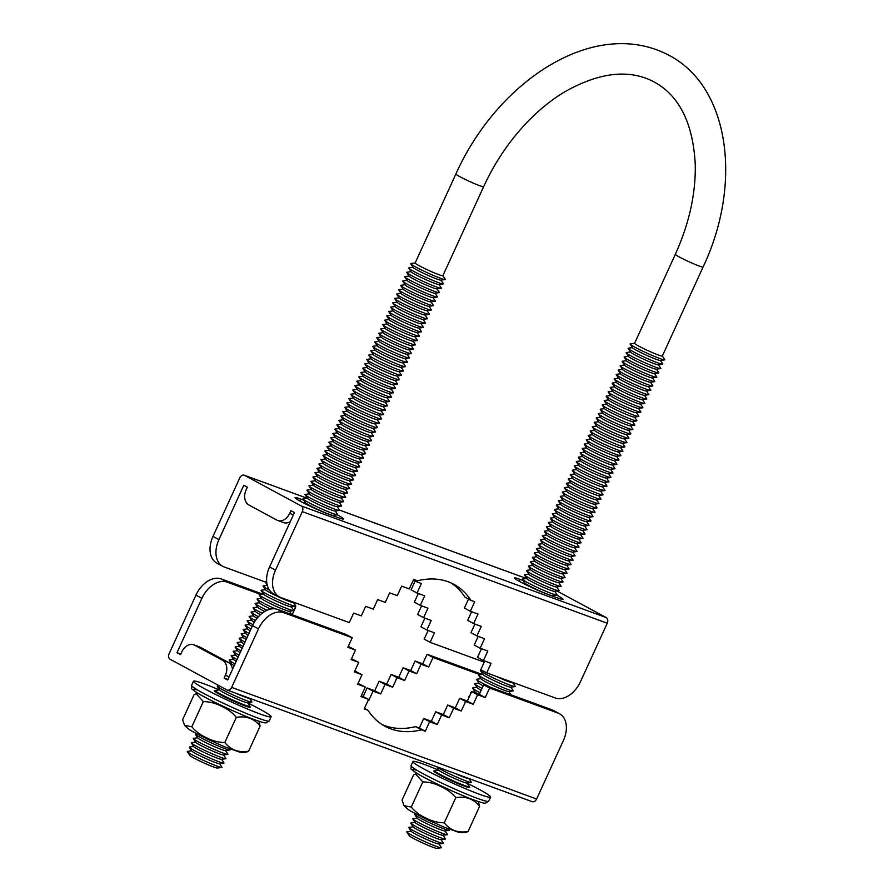 <?xml version="1.0" encoding="UTF-8"?>
<svg xmlns="http://www.w3.org/2000/svg" width="893" height="893" viewBox="0 0 893 893"><rect width="100%" height="100%" fill="white"/><g stroke="black" fill="none" stroke-linecap="round" stroke-linejoin="round"><path stroke-width="1.34" d="M523.276 580.539L520.027 579.356A21.432 1.54 24.6 0 0 514.491 577.961A21.432 1.54 24.6 0 0 520.362 581.901A21.432 1.54 24.6 0 0 547.934 594.414L557.478 597.908A21.432 1.54 24.6 0 0 563.014 599.303A21.432 1.54 24.6 0 0 556.73 595.14M303.821 500.225L300.584 499.042A21.432 1.54 24.6 0 0 295.036 497.647A21.432 1.54 24.6 0 0 300.908 501.587A21.432 1.54 24.6 0 0 328.479 514.1L338.023 517.594A21.432 1.54 24.6 0 0 343.559 518.978A21.432 1.54 24.6 0 0 337.275 514.826M269.563 566.943L275.502 570.158A24.022 16.163 118.4 0 0 279.364 596.87L273.425 593.666A24.022 16.163 -61.6 0 1 269.563 566.943L294.444 512.604L290.895 510.684L289.645 513.408L293.44 514.792M289.645 513.408A12.011 8.841 -69.9 0 1 277.701 520.463A12.011 8.841 -69.9 0 1 276.841 520.083L248.935 505.014A12.011 8.841 -69.9 0 1 246.111 489.911L247.361 487.187L243.8 485.267L218.919 539.606A24.022 16.163 118.4 0 0 222.781 566.329A24.022 16.163 118.4 0 0 224.221 566.977L265.277 582.002M279.364 596.87A24.022 16.163 118.4 0 0 280.804 597.517L349.308 622.6L353.673 613.067L361.308 615.857L365.661 606.336L373.296 609.126L377.661 599.594L385.296 602.384L389.661 592.863L397.296 595.653L401.649 586.121L409.284 588.922L413.649 579.39L417.466 580.785A96.064 64.653 -61.6 0 1 453.957 584.368A96.064 64.653 -61.6 0 1 470.901 600.342L474.719 601.737L470.354 611.27L477.989 614.06L473.625 623.593L481.26 626.384L476.895 635.916L484.531 638.707L480.166 648.24L487.801 651.03L483.437 660.552L491.061 663.354L486.707 672.875L555.212 697.958A24.022 16.163 118.4 0 0 580.45 681.761L607.251 623.225L302.303 511.622A4.498 3.315 -69.9 0 0 301.242 505.951L244.582 475.366A4.498 3.315 -69.9 0 0 244.258 475.221A4.498 3.315 -69.9 0 0 239.782 477.867L212.981 536.403L218.919 539.606M484.218 662.137L430.125 642.335L424.175 639.131L428.138 630.48M414.274 579.613L413.772 580.718L421.396 583.509L417.042 593.041L424.666 595.832L420.313 605.365L427.937 608.155L423.583 617.688L431.207 620.479L426.854 630.011L420.904 626.808L424.867 618.157M423.583 617.688L417.634 614.484L421.596 605.834M420.313 605.365L414.374 602.161L418.326 593.51M417.042 593.041L411.104 589.838L415.055 581.187M222.781 566.329L216.843 563.126A24.022 16.163 -61.6 0 1 212.981 536.403M484.72 661.032L480.769 669.672L486.707 672.875M275.502 570.158L302.303 511.622M301.242 505.951L606.191 617.554L557.009 591.01M606.191 617.554A4.498 3.315 110.1 0 1 607.251 623.225M426.854 630.011L434.478 632.802L430.125 642.335M483.437 660.552L477.498 657.348L481.45 648.709M480.166 648.24L474.228 645.025L478.179 636.385M476.895 635.916L470.957 632.702L474.909 624.062M473.625 623.593L467.686 620.378L471.638 611.738M470.354 611.27L464.416 608.055L468.535 599.058M470.901 600.342L464.963 597.138A96.064 64.653 118.4 0 0 450.92 582.883M413.18 580.405L413.772 580.718M290.325 521.59A12.011 8.841 110.1 0 1 283.505 522.584L277.701 520.463M634.633 343.258L630.313 343.827A19.066 1.373 24.6 0 0 630.179 344.118L632.624 347.835A15.27 1.094 24.6 0 0 636.765 350.48A15.27 1.094 24.6 0 0 650.908 357.2A15.27 1.094 24.6 0 0 660.206 360.459L664.626 359.879A19.066 1.373 24.6 0 0 664.749 359.6L662.36 355.961M632.501 347.634L628.315 348.181A19.066 1.373 24.6 0 0 628.192 348.471A19.066 1.373 24.6 0 0 633.36 351.775A19.066 1.373 24.6 0 0 651.008 360.158A19.066 1.373 24.6 0 0 662.628 364.232A19.066 1.373 24.6 0 0 662.762 363.953L660.44 360.426M628.192 348.471L630.637 352.188A15.27 1.094 24.6 0 0 634.778 354.834A15.27 1.094 24.6 0 0 648.91 361.553A15.27 1.094 24.6 0 0 658.219 364.813L662.628 364.232M630.503 351.987L626.328 352.545A19.066 1.373 24.6 0 0 626.194 352.824A19.066 1.373 24.6 0 0 631.362 356.128A19.066 1.373 24.6 0 0 649.021 364.511A19.066 1.373 24.6 0 0 660.63 368.597A19.066 1.373 24.6 0 0 660.764 368.307L658.454 364.791M626.194 352.824L628.639 356.541A15.27 1.094 24.6 0 0 632.78 359.198A15.27 1.094 24.6 0 0 646.912 365.907A15.27 1.094 24.6 0 0 656.221 369.177L660.63 368.597M628.516 356.352L624.33 356.899A19.066 1.373 24.6 0 0 624.196 357.178A19.066 1.373 24.6 0 0 629.364 360.493A19.066 1.373 24.6 0 0 647.023 368.876A19.066 1.373 24.6 0 0 658.643 372.95A19.066 1.373 24.6 0 0 658.766 372.66L656.455 369.144M624.196 357.178L626.64 360.906A15.27 1.094 24.6 0 0 630.782 363.551A15.27 1.094 24.6 0 0 644.925 370.26A15.27 1.094 24.6 0 0 654.223 373.531L658.643 372.95M626.518 360.705L622.332 361.252A19.066 1.373 24.6 0 0 622.209 361.542A19.066 1.373 24.6 0 0 627.377 364.846A19.066 1.373 24.6 0 0 645.025 373.229A19.066 1.373 24.6 0 0 656.645 377.304A19.066 1.373 24.6 0 0 656.779 377.025L654.457 373.497M622.209 361.542L624.654 365.259A15.27 1.094 24.6 0 0 628.795 367.905A15.27 1.094 24.6 0 0 642.927 374.625A15.27 1.094 24.6 0 0 652.236 377.884L656.645 377.304M624.52 365.058L620.345 365.605A19.066 1.373 24.6 0 0 620.211 365.896A19.066 1.373 24.6 0 0 625.379 369.2A19.066 1.373 24.6 0 0 643.038 377.583A19.066 1.373 24.6 0 0 654.647 381.657A19.066 1.373 24.6 0 0 654.781 381.378L652.47 377.851M620.211 365.896L622.655 369.613A15.27 1.094 24.6 0 0 626.797 372.258A15.27 1.094 24.6 0 0 640.928 378.978A15.27 1.094 24.6 0 0 650.238 382.237L654.647 381.657M622.533 369.412L618.347 369.97A19.066 1.373 24.6 0 0 618.213 370.249A19.066 1.373 24.6 0 0 623.381 373.553A19.066 1.373 24.6 0 0 641.04 381.936A19.066 1.373 24.6 0 0 652.66 386.022A19.066 1.373 24.6 0 0 652.783 385.731L650.472 382.215M618.213 370.249L620.657 373.966A15.27 1.094 24.6 0 0 624.799 376.623A15.27 1.094 24.6 0 0 638.941 383.331A15.27 1.094 24.6 0 0 648.24 386.602L652.66 386.022M620.535 373.776L616.349 374.323A19.066 1.373 24.6 0 0 616.226 374.602A19.066 1.373 24.6 0 0 621.394 377.918A19.066 1.373 24.6 0 0 639.042 386.301A19.066 1.373 24.6 0 0 650.662 390.375A19.066 1.373 24.6 0 0 650.796 390.085L648.474 386.569M616.226 374.602L618.67 378.331A15.27 1.094 24.6 0 0 622.812 380.976A15.27 1.094 24.6 0 0 636.943 387.685A15.27 1.094 24.6 0 0 646.253 390.955L650.662 390.375M618.536 378.13L614.362 378.677A19.066 1.373 24.6 0 0 614.228 378.967A19.066 1.373 24.6 0 0 619.396 382.271A19.066 1.373 24.6 0 0 637.055 390.654A19.066 1.373 24.6 0 0 648.664 394.728A19.066 1.373 24.6 0 0 648.798 394.449L646.487 390.922M614.228 378.967L616.672 382.684A15.27 1.094 24.6 0 0 620.814 385.329A15.27 1.094 24.6 0 0 634.945 392.038A15.27 1.094 24.6 0 0 644.255 395.309L648.664 394.728M616.538 382.483L612.364 383.03A19.066 1.373 24.6 0 0 612.23 383.32A19.066 1.373 24.6 0 0 617.398 386.624A19.066 1.373 24.6 0 0 635.057 395.007A19.066 1.373 24.6 0 0 646.677 399.082A19.066 1.373 24.6 0 0 646.8 398.803L644.489 395.275M612.23 383.32L614.674 387.037A15.27 1.094 24.6 0 0 618.816 389.683A15.27 1.094 24.6 0 0 632.958 396.403A15.27 1.094 24.6 0 0 642.257 399.662L646.677 399.082M614.551 386.836L610.365 387.395A19.066 1.373 24.6 0 0 610.243 387.674A19.066 1.373 24.6 0 0 615.411 390.978A19.066 1.373 24.6 0 0 633.059 399.361A19.066 1.373 24.6 0 0 644.679 403.446A19.066 1.373 24.6 0 0 644.813 403.156L642.491 399.64M610.243 387.674L612.687 391.391A15.27 1.094 24.6 0 0 616.829 394.047A15.27 1.094 24.6 0 0 630.96 400.756A15.27 1.094 24.6 0 0 640.27 404.027L644.679 403.446M612.553 391.201L608.379 391.748A19.066 1.373 24.6 0 0 608.245 392.027A19.066 1.373 24.6 0 0 613.413 395.342A19.066 1.373 24.6 0 0 631.072 403.725A19.066 1.373 24.6 0 0 642.681 407.8A19.066 1.373 24.6 0 0 642.815 407.509L640.504 403.993M608.245 392.027L610.689 395.755A15.27 1.094 24.6 0 0 614.83 398.401A15.27 1.094 24.6 0 0 628.962 405.109A15.27 1.094 24.6 0 0 638.272 408.38L642.681 407.8M610.555 395.554L606.38 396.101A19.066 1.373 24.6 0 0 606.247 396.392A19.066 1.373 24.6 0 0 611.415 399.696A19.066 1.373 24.6 0 0 629.074 408.079A19.066 1.373 24.6 0 0 640.694 412.153A19.066 1.373 24.6 0 0 640.817 411.874L638.506 408.347M606.247 396.392L608.691 400.109A15.27 1.094 24.6 0 0 612.832 402.754A15.27 1.094 24.6 0 0 626.975 409.463A15.27 1.094 24.6 0 0 636.274 412.733L640.694 412.153M608.568 399.908L604.382 400.455A19.066 1.373 24.6 0 0 604.26 400.745A19.066 1.373 24.6 0 0 609.428 404.049A19.066 1.373 24.6 0 0 627.076 412.432A19.066 1.373 24.6 0 0 638.696 416.506A19.066 1.373 24.6 0 0 638.83 416.227L636.508 412.7M604.26 400.745L606.704 404.462A15.27 1.094 24.6 0 0 610.834 407.108A15.27 1.094 24.6 0 0 624.977 413.827A15.27 1.094 24.6 0 0 634.287 417.087L638.696 416.506M606.57 404.261L602.395 404.819A19.066 1.373 24.6 0 0 602.262 405.098A19.066 1.373 24.6 0 0 607.43 408.402A19.066 1.373 24.6 0 0 625.089 416.785A19.066 1.373 24.6 0 0 636.698 420.871A19.066 1.373 24.6 0 0 636.832 420.581L634.521 417.064M602.262 405.098L604.706 408.815A15.27 1.094 24.6 0 0 608.847 411.472A15.27 1.094 24.6 0 0 622.979 418.181A15.27 1.094 24.6 0 0 632.289 421.451L636.698 420.871M604.572 408.626L600.397 409.173A19.066 1.373 24.6 0 0 600.263 409.452A19.066 1.373 24.6 0 0 605.432 412.767A19.066 1.373 24.6 0 0 623.091 421.15A19.066 1.373 24.6 0 0 634.711 425.224A19.066 1.373 24.6 0 0 634.834 424.934L632.523 421.418M600.263 409.452L602.708 413.18A15.27 1.094 24.6 0 0 606.849 415.825A15.27 1.094 24.6 0 0 620.992 422.534A15.27 1.094 24.6 0 0 630.291 425.805L634.711 425.224M602.585 412.979L598.399 413.526A19.066 1.373 24.6 0 0 598.277 413.816A19.066 1.373 24.6 0 0 603.445 417.12A19.066 1.373 24.6 0 0 621.093 425.503A19.066 1.373 24.6 0 0 632.713 429.578A19.066 1.373 24.6 0 0 632.847 429.299L630.525 425.771M598.277 413.816L600.721 417.533A15.27 1.094 24.6 0 0 604.851 420.179A15.27 1.094 24.6 0 0 618.994 426.887A15.27 1.094 24.6 0 0 628.304 430.158L632.713 429.578M600.587 417.332L596.412 417.879A19.066 1.373 24.6 0 0 596.278 418.17A19.066 1.373 24.6 0 0 601.447 421.474A19.066 1.373 24.6 0 0 619.106 429.857A19.066 1.373 24.6 0 0 630.715 433.931A19.066 1.373 24.6 0 0 630.849 433.652L628.538 430.125M596.278 418.17L598.723 421.887A15.27 1.094 24.6 0 0 602.864 424.532A15.27 1.094 24.6 0 0 616.996 431.252A15.27 1.094 24.6 0 0 626.306 434.511L630.715 433.931M598.589 421.686L594.414 422.244A19.066 1.373 24.6 0 0 594.28 422.523A19.066 1.373 24.6 0 0 599.449 425.827A19.066 1.373 24.6 0 0 617.108 434.21A19.066 1.373 24.6 0 0 628.728 438.296A19.066 1.373 24.6 0 0 628.851 438.005L626.54 434.489M594.28 422.523L596.725 426.24A15.27 1.094 24.6 0 0 600.866 428.897A15.27 1.094 24.6 0 0 615.009 435.605A15.27 1.094 24.6 0 0 624.307 438.876L628.728 438.296M596.602 426.05L592.416 426.597A19.066 1.373 24.6 0 0 592.293 426.876A19.066 1.373 24.6 0 0 597.462 430.192A19.066 1.373 24.6 0 0 615.11 438.575A19.066 1.373 24.6 0 0 626.73 442.649A19.066 1.373 24.6 0 0 626.864 442.359L624.542 438.843M592.293 426.876L594.738 430.605A15.27 1.094 24.6 0 0 598.868 433.25A15.27 1.094 24.6 0 0 613.011 439.959A15.27 1.094 24.6 0 0 622.321 443.229L626.73 442.649M594.604 430.404L590.429 430.951A19.066 1.373 24.6 0 0 590.295 431.241A19.066 1.373 24.6 0 0 595.464 434.545A19.066 1.373 24.6 0 0 613.123 442.928A19.066 1.373 24.6 0 0 624.732 447.002A19.066 1.373 24.6 0 0 624.866 446.723L622.555 443.196M590.295 431.241L592.74 434.958A15.27 1.094 24.6 0 0 596.881 437.603A15.27 1.094 24.6 0 0 611.013 444.312A15.27 1.094 24.6 0 0 620.322 447.583L624.732 447.002M592.606 434.757L588.431 435.304A19.066 1.373 24.6 0 0 588.297 435.594A19.066 1.373 24.6 0 0 593.465 438.898A19.066 1.373 24.6 0 0 611.125 447.281A19.066 1.373 24.6 0 0 622.745 451.356A19.066 1.373 24.6 0 0 622.867 451.077L620.557 447.549M588.297 435.594L590.742 439.311A15.27 1.094 24.6 0 0 594.883 441.957A15.27 1.094 24.6 0 0 609.026 448.677A15.27 1.094 24.6 0 0 618.324 451.936L622.745 451.356M590.619 439.11L586.433 439.669A19.066 1.373 24.6 0 0 586.31 439.948A19.066 1.373 24.6 0 0 591.479 443.252A19.066 1.373 24.6 0 0 609.126 451.635A19.066 1.373 24.6 0 0 620.747 455.72A19.066 1.373 24.6 0 0 620.881 455.43L618.559 451.914M586.31 439.948L588.755 443.665A15.27 1.094 24.6 0 0 592.885 446.321A15.27 1.094 24.6 0 0 607.028 453.03A15.27 1.094 24.6 0 0 616.337 456.301L620.747 455.72M588.621 443.475L584.446 444.022A19.066 1.373 24.6 0 0 584.312 444.301A19.066 1.373 24.6 0 0 589.48 447.616A19.066 1.373 24.6 0 0 607.14 455.999A19.066 1.373 24.6 0 0 618.749 460.074A19.066 1.373 24.6 0 0 618.882 459.783L616.572 456.267M584.312 444.301L586.757 448.029A15.27 1.094 24.6 0 0 590.898 450.675A15.27 1.094 24.6 0 0 605.03 457.383A15.27 1.094 24.6 0 0 614.339 460.654L618.749 460.074M586.623 447.828L582.448 448.375A19.066 1.373 24.6 0 0 582.314 448.666A19.066 1.373 24.6 0 0 587.482 451.97A19.066 1.373 24.6 0 0 605.141 460.353A19.066 1.373 24.6 0 0 616.762 464.427A19.066 1.373 24.6 0 0 616.884 464.148L614.574 460.621M582.314 448.666L584.759 452.383A15.27 1.094 24.6 0 0 588.9 455.028A15.27 1.094 24.6 0 0 603.043 461.737A15.27 1.094 24.6 0 0 612.341 465.007L616.762 464.427M584.636 452.182L580.45 452.729A19.066 1.373 24.6 0 0 580.327 453.019A19.066 1.373 24.6 0 0 585.495 456.323A19.066 1.373 24.6 0 0 603.143 464.706A19.066 1.373 24.6 0 0 614.764 468.78A19.066 1.373 24.6 0 0 614.897 468.501L612.576 464.974M580.327 453.019L582.772 456.736A15.27 1.094 24.6 0 0 586.902 459.382A15.27 1.094 24.6 0 0 601.045 466.101A15.27 1.094 24.6 0 0 610.354 469.361L614.764 468.78M582.638 456.535L578.463 457.093A19.066 1.373 24.6 0 0 578.329 457.372A19.066 1.373 24.6 0 0 583.497 460.676A19.066 1.373 24.6 0 0 601.156 469.059A19.066 1.373 24.6 0 0 612.765 473.145A19.066 1.373 24.6 0 0 612.899 472.855L610.589 469.338M578.329 457.372L580.774 461.089A15.27 1.094 24.6 0 0 584.915 463.746A15.27 1.094 24.6 0 0 599.047 470.455A15.27 1.094 24.6 0 0 608.356 473.725L612.765 473.145M580.64 460.9L576.465 461.447A19.066 1.373 24.6 0 0 576.331 461.726A19.066 1.373 24.6 0 0 581.499 465.041A19.066 1.373 24.6 0 0 599.158 473.424A19.066 1.373 24.6 0 0 610.779 477.498A19.066 1.373 24.6 0 0 610.901 477.208L608.591 473.692M576.331 461.726L578.776 465.454A15.27 1.094 24.6 0 0 582.917 468.099A15.27 1.094 24.6 0 0 597.06 474.808A15.27 1.094 24.6 0 0 606.358 478.079L610.779 477.498M578.653 465.253L574.467 465.8A19.066 1.373 24.6 0 0 574.344 466.09A19.066 1.373 24.6 0 0 579.512 469.394A19.066 1.373 24.6 0 0 597.16 477.777A19.066 1.373 24.6 0 0 608.78 481.852A19.066 1.373 24.6 0 0 608.914 481.573L606.593 478.045M574.344 466.09L576.789 469.807A15.27 1.094 24.6 0 0 580.919 472.453A15.27 1.094 24.6 0 0 595.062 479.161A15.27 1.094 24.6 0 0 604.371 482.432L608.78 481.852M576.655 469.606L572.48 470.153A19.066 1.373 24.6 0 0 572.346 470.444A19.066 1.373 24.6 0 0 577.514 473.748A19.066 1.373 24.6 0 0 595.173 482.131A19.066 1.373 24.6 0 0 606.782 486.205A19.066 1.373 24.6 0 0 606.916 485.926L604.594 482.399M572.346 470.444L574.791 474.161A15.27 1.094 24.6 0 0 578.932 476.806A15.27 1.094 24.6 0 0 593.064 483.526A15.27 1.094 24.6 0 0 602.373 486.785L606.782 486.205M574.657 473.96L570.482 474.518A19.066 1.373 24.6 0 0 570.348 474.797A19.066 1.373 24.6 0 0 575.516 478.101A19.066 1.373 24.6 0 0 593.175 486.484A19.066 1.373 24.6 0 0 604.795 490.57A19.066 1.373 24.6 0 0 604.918 490.279L602.608 486.763M570.348 474.797L572.793 478.514A15.27 1.094 24.6 0 0 576.934 481.171A15.27 1.094 24.6 0 0 591.077 487.879A15.27 1.094 24.6 0 0 600.375 491.15L604.795 490.57M572.67 478.324L568.484 478.871A19.066 1.373 24.6 0 0 568.361 479.15A19.066 1.373 24.6 0 0 573.529 482.466A19.066 1.373 24.6 0 0 591.177 490.849A19.066 1.373 24.6 0 0 602.797 494.923A19.066 1.373 24.6 0 0 602.931 494.633L600.609 491.117M568.361 479.15L570.806 482.879A15.27 1.094 24.6 0 0 574.936 485.524A15.27 1.094 24.6 0 0 589.079 492.233A15.27 1.094 24.6 0 0 598.388 495.503L602.797 494.923M570.672 482.678L566.497 483.225A19.066 1.373 24.6 0 0 566.363 483.515A19.066 1.373 24.6 0 0 571.531 486.819A19.066 1.373 24.6 0 0 589.19 495.202A19.066 1.373 24.6 0 0 600.799 499.276A19.066 1.373 24.6 0 0 600.933 498.997L598.611 495.47M566.363 483.515L568.808 487.232A15.27 1.094 24.6 0 0 572.949 489.877A15.27 1.094 24.6 0 0 587.081 496.586A15.27 1.094 24.6 0 0 596.39 499.857L600.799 499.276M568.674 487.031L564.499 487.578A19.066 1.373 24.6 0 0 564.365 487.868A19.066 1.373 24.6 0 0 569.533 491.172A19.066 1.373 24.6 0 0 587.192 499.555A19.066 1.373 24.6 0 0 598.812 503.63A19.066 1.373 24.6 0 0 598.935 503.351L596.624 499.823M564.365 487.868L566.809 491.585A15.27 1.094 24.6 0 0 570.951 494.231A15.27 1.094 24.6 0 0 585.094 500.951A15.27 1.094 24.6 0 0 594.392 504.21L598.812 503.63M566.687 491.384L562.501 491.943A19.066 1.373 24.6 0 0 562.378 492.222A19.066 1.373 24.6 0 0 567.546 495.526A19.066 1.373 24.6 0 0 585.194 503.909A19.066 1.373 24.6 0 0 596.814 507.994A19.066 1.373 24.6 0 0 596.948 507.704L594.626 504.188M562.378 492.222L564.822 495.939A15.27 1.094 24.6 0 0 568.953 498.595A15.27 1.094 24.6 0 0 583.096 505.304A15.27 1.094 24.6 0 0 592.405 508.575L596.814 507.994M564.689 495.749L560.514 496.296A19.066 1.373 24.6 0 0 560.38 496.575A19.066 1.373 24.6 0 0 565.548 499.89A19.066 1.373 24.6 0 0 583.207 508.262A19.066 1.373 24.6 0 0 594.816 512.348A19.066 1.373 24.6 0 0 594.95 512.057L592.628 508.541M560.38 496.575L562.824 500.303A15.27 1.094 24.6 0 0 566.966 502.949A15.27 1.094 24.6 0 0 581.097 509.657A15.27 1.094 24.6 0 0 590.407 512.928L594.816 512.348M562.69 500.102L558.516 500.649A19.066 1.373 24.6 0 0 558.382 500.928A19.066 1.373 24.6 0 0 563.55 504.244A19.066 1.373 24.6 0 0 581.209 512.627A19.066 1.373 24.6 0 0 592.829 516.701A19.066 1.373 24.6 0 0 592.952 516.422L590.641 512.895M558.382 500.928L560.826 504.657A15.27 1.094 24.6 0 0 564.968 507.302A15.27 1.094 24.6 0 0 579.11 514.011A15.27 1.094 24.6 0 0 588.409 517.281L592.829 516.701M560.704 504.456L556.518 505.003A19.066 1.373 24.6 0 0 556.395 505.293A19.066 1.373 24.6 0 0 561.563 508.597A19.066 1.373 24.6 0 0 579.211 516.98A19.066 1.373 24.6 0 0 590.831 521.054A19.066 1.373 24.6 0 0 590.965 520.775L588.643 517.248M556.395 505.293L558.839 509.01A15.27 1.094 24.6 0 0 562.97 511.656A15.27 1.094 24.6 0 0 577.112 518.375A15.27 1.094 24.6 0 0 586.422 521.635L590.831 521.054M558.705 508.809L554.531 509.367A19.066 1.373 24.6 0 0 554.397 509.646A19.066 1.373 24.6 0 0 559.565 512.95A19.066 1.373 24.6 0 0 577.224 521.333A19.066 1.373 24.6 0 0 588.833 525.419A19.066 1.373 24.6 0 0 588.967 525.129L586.645 521.612M554.397 509.646L556.841 513.363A15.27 1.094 24.6 0 0 560.983 516.02A15.27 1.094 24.6 0 0 575.114 522.729A15.27 1.094 24.6 0 0 584.424 525.988L588.833 525.419M556.707 513.174L552.533 513.721A19.066 1.373 24.6 0 0 552.399 514A19.066 1.373 24.6 0 0 557.567 517.304A19.066 1.373 24.6 0 0 575.226 525.687A19.066 1.373 24.6 0 0 586.846 529.772A19.066 1.373 24.6 0 0 586.969 529.482L584.658 525.966M552.399 514L554.843 517.728A15.27 1.094 24.6 0 0 558.985 520.373A15.27 1.094 24.6 0 0 573.127 527.082A15.27 1.094 24.6 0 0 582.426 530.353L586.846 529.772M554.72 517.527L550.534 518.074A19.066 1.373 24.6 0 0 550.412 518.353A19.066 1.373 24.6 0 0 555.58 521.668A19.066 1.373 24.6 0 0 573.228 530.051A19.066 1.373 24.6 0 0 584.848 534.126A19.066 1.373 24.6 0 0 584.982 533.847L582.66 530.319M550.412 518.353L552.856 522.081A15.27 1.094 24.6 0 0 556.986 524.727A15.27 1.094 24.6 0 0 571.129 531.435A15.27 1.094 24.6 0 0 580.439 534.706L584.848 534.126M552.722 521.88L548.548 522.427A19.066 1.373 24.6 0 0 548.414 522.718A19.066 1.373 24.6 0 0 553.582 526.022A19.066 1.373 24.6 0 0 571.241 534.405A19.066 1.373 24.6 0 0 582.85 538.479A19.066 1.373 24.6 0 0 582.984 538.2L580.662 534.673M548.414 522.718L550.858 526.435A15.27 1.094 24.6 0 0 555 529.08A15.27 1.094 24.6 0 0 569.131 535.8A15.27 1.094 24.6 0 0 578.441 539.059L582.85 538.479M550.724 526.234L546.549 526.792A19.066 1.373 24.6 0 0 546.416 527.071A19.066 1.373 24.6 0 0 551.584 530.375A19.066 1.373 24.6 0 0 569.243 538.758A19.066 1.373 24.6 0 0 580.863 542.844A19.066 1.373 24.6 0 0 580.986 542.553L578.675 539.026M546.416 527.071L548.86 530.788A15.27 1.094 24.6 0 0 553.001 533.434A15.27 1.094 24.6 0 0 567.144 540.153A15.27 1.094 24.6 0 0 576.443 543.413L580.863 542.844M548.737 530.598L544.551 531.145A19.066 1.373 24.6 0 0 544.429 531.424A19.066 1.373 24.6 0 0 549.597 534.728A19.066 1.373 24.6 0 0 567.245 543.111A19.066 1.373 24.6 0 0 578.865 547.197A19.066 1.373 24.6 0 0 578.999 546.907L576.677 543.39M544.429 531.424L546.873 535.141A15.27 1.094 24.6 0 0 551.003 537.798A15.27 1.094 24.6 0 0 565.146 544.507A15.27 1.094 24.6 0 0 574.456 547.777L578.865 547.197M546.739 534.952L542.564 535.499A19.066 1.373 24.6 0 0 542.431 535.778A19.066 1.373 24.6 0 0 547.599 539.093A19.066 1.373 24.6 0 0 565.258 547.476A19.066 1.373 24.6 0 0 576.867 551.55A19.066 1.373 24.6 0 0 577.001 551.271L574.679 547.744M542.431 535.778L544.875 539.506A15.27 1.094 24.6 0 0 549.016 542.151A15.27 1.094 24.6 0 0 563.148 548.86A15.27 1.094 24.6 0 0 572.458 552.131L576.867 551.55M544.741 539.305L540.566 539.852A19.066 1.373 24.6 0 0 540.432 540.142A19.066 1.373 24.6 0 0 545.601 543.446A19.066 1.373 24.6 0 0 563.26 551.829A19.066 1.373 24.6 0 0 574.88 555.904A19.066 1.373 24.6 0 0 575.003 555.625L572.692 552.097M540.432 540.142L542.877 543.859A15.27 1.094 24.6 0 0 547.018 546.505A15.27 1.094 24.6 0 0 561.161 553.225A15.27 1.094 24.6 0 0 570.46 556.484L574.88 555.904M542.754 543.658L538.568 544.217A19.066 1.373 24.6 0 0 538.446 544.496A19.066 1.373 24.6 0 0 543.614 547.8A19.066 1.373 24.6 0 0 561.262 556.183A19.066 1.373 24.6 0 0 572.882 560.268A19.066 1.373 24.6 0 0 573.016 559.978L570.694 556.451M538.446 544.496L540.89 548.213A15.27 1.094 24.6 0 0 545.02 550.858A15.27 1.094 24.6 0 0 559.163 557.578A15.27 1.094 24.6 0 0 568.473 560.837L572.882 560.268M540.756 548.023L536.581 548.57A19.066 1.373 24.6 0 0 536.447 548.849A19.066 1.373 24.6 0 0 541.616 552.153A19.066 1.373 24.6 0 0 559.275 560.536A19.066 1.373 24.6 0 0 570.884 564.622A19.066 1.373 24.6 0 0 571.018 564.331L568.696 560.815M536.447 548.849L538.892 552.566A15.27 1.094 24.6 0 0 543.033 555.223A15.27 1.094 24.6 0 0 557.165 561.931A15.27 1.094 24.6 0 0 566.475 565.202L570.884 564.622M538.758 552.376L534.583 552.923A19.066 1.373 24.6 0 0 534.449 553.202A19.066 1.373 24.6 0 0 539.618 556.518A19.066 1.373 24.6 0 0 557.277 564.901A19.066 1.373 24.6 0 0 568.897 568.975A19.066 1.373 24.6 0 0 569.02 568.696L566.709 565.169M534.449 553.202L536.894 556.931A15.27 1.094 24.6 0 0 541.035 559.576A15.27 1.094 24.6 0 0 555.178 566.285A15.27 1.094 24.6 0 0 564.476 569.555L568.897 568.975M536.771 556.73L532.585 557.277A19.066 1.373 24.6 0 0 532.462 557.567A19.066 1.373 24.6 0 0 537.631 560.871A19.066 1.373 24.6 0 0 555.279 569.254A19.066 1.373 24.6 0 0 566.899 573.328A19.066 1.373 24.6 0 0 567.033 573.049L564.711 569.522M532.462 557.567L534.907 561.284A15.27 1.094 24.6 0 0 539.037 563.929A15.27 1.094 24.6 0 0 553.18 570.649A15.27 1.094 24.6 0 0 562.49 573.909L566.899 573.328M534.773 561.083L530.598 561.63A19.066 1.373 24.6 0 0 530.464 561.92A19.066 1.373 24.6 0 0 535.633 565.224A19.066 1.373 24.6 0 0 553.292 573.607A19.066 1.373 24.6 0 0 564.901 577.693A19.066 1.373 24.6 0 0 565.035 577.403L562.713 573.875M530.464 561.92L532.909 565.637A15.27 1.094 24.6 0 0 537.05 568.283A15.27 1.094 24.6 0 0 551.182 575.003A15.27 1.094 24.6 0 0 560.491 578.262L564.901 577.693M532.775 565.448L528.6 565.995A19.066 1.373 24.6 0 0 528.466 566.274A19.066 1.373 24.6 0 0 533.634 569.578A19.066 1.373 24.6 0 0 551.294 577.961A19.066 1.373 24.6 0 0 562.914 582.046A19.066 1.373 24.6 0 0 563.036 581.756L560.726 578.24M528.466 566.274L530.911 569.991A15.27 1.094 24.6 0 0 535.052 572.647A15.27 1.094 24.6 0 0 549.195 579.356A15.27 1.094 24.6 0 0 558.493 582.627L562.914 582.046M530.788 569.801L526.602 570.348A19.066 1.373 24.6 0 0 526.479 570.627A19.066 1.373 24.6 0 0 531.648 573.942A19.066 1.373 24.6 0 0 549.295 582.325A19.066 1.373 24.6 0 0 560.916 586.4A19.066 1.373 24.6 0 0 561.05 586.121L558.728 582.593M526.479 570.627L528.924 574.355A15.27 1.094 24.6 0 0 533.054 577.001A15.27 1.094 24.6 0 0 547.197 583.709A15.27 1.094 24.6 0 0 556.506 586.98L560.916 586.4M528.79 574.154L524.615 574.701A19.066 1.373 24.6 0 0 524.481 574.992A19.066 1.373 24.6 0 0 529.649 578.296A19.066 1.373 24.6 0 0 547.309 586.679A19.066 1.373 24.6 0 0 558.918 590.753A19.066 1.373 24.6 0 0 559.051 590.474L556.73 586.947M524.481 574.992L526.926 578.709A15.27 1.094 24.6 0 0 531.067 581.354A15.27 1.094 24.6 0 0 545.199 588.074A15.27 1.094 24.6 0 0 554.508 591.333L558.918 590.753M526.792 578.508L522.617 579.055A19.066 1.373 24.6 0 0 522.483 579.345A19.066 1.373 24.6 0 0 527.651 582.649A19.066 1.373 24.6 0 0 545.31 591.032A19.066 1.373 24.6 0 0 556.931 595.118A19.066 1.373 24.6 0 0 557.053 594.827L554.743 591.3M522.483 579.345L524.928 583.062A15.27 1.094 24.6 0 0 529.069 585.708A15.27 1.094 24.6 0 0 543.212 592.427A15.27 1.094 24.6 0 0 552.51 595.687L556.931 595.118M496.262 676.381A15.27 1.094 24.6 0 0 512.627 682.81L513.52 682.698M482.041 670.364L480.735 670.543A19.066 1.373 24.6 0 0 480.601 670.822A19.066 1.373 24.6 0 0 485.77 674.126A19.066 1.373 24.6 0 0 503.429 682.509A19.066 1.373 24.6 0 0 515.049 686.594A19.066 1.373 24.6 0 0 515.172 686.304L512.861 682.788M480.601 670.822L483.046 674.539A15.27 1.094 24.6 0 0 487.187 677.195A15.27 1.094 24.6 0 0 501.33 683.904A15.27 1.094 24.6 0 0 510.629 687.175L515.049 686.594M482.923 674.349L478.737 674.896A19.066 1.373 24.6 0 0 478.615 675.175A19.066 1.373 24.6 0 0 483.772 678.49A19.066 1.373 24.6 0 0 501.431 686.873A19.066 1.373 24.6 0 0 513.051 690.948A19.066 1.373 24.6 0 0 513.185 690.669L510.863 687.141M478.615 675.175L481.059 678.903A15.27 1.094 24.6 0 0 485.189 681.549A15.27 1.094 24.6 0 0 499.332 688.257A15.27 1.094 24.6 0 0 508.63 691.528L513.051 690.948M480.925 678.702L476.739 679.249A19.066 1.373 24.6 0 0 476.616 679.54A19.066 1.373 24.6 0 0 481.785 682.844A19.066 1.373 24.6 0 0 491.619 687.733M478.927 683.056L474.752 683.603A19.066 1.373 24.6 0 0 474.618 683.893A19.066 1.373 24.6 0 0 479.787 687.197A19.066 1.373 24.6 0 0 482.041 688.38M476.94 687.409L472.754 687.967A19.066 1.373 24.6 0 0 472.62 688.246A19.066 1.373 24.6 0 0 477.788 691.55A19.066 1.373 24.6 0 0 480.043 692.745M454.995 773.427A15.27 1.094 24.6 0 0 468.747 778.651L469.138 778.596M471.169 782.424L466.749 783.005A15.27 1.094 24.6 0 1 457.45 779.734A15.27 1.094 24.6 0 1 443.308 773.025A15.27 1.094 24.6 0 1 439.177 770.38L436.8 766.763A19.066 1.373 24.6 0 0 441.89 769.967A19.066 1.373 24.6 0 0 459.549 778.35A19.066 1.373 24.6 0 0 471.169 782.424A19.066 1.373 24.6 0 0 471.292 782.145L468.981 778.618M439.043 770.179L434.858 770.726A19.066 1.373 24.6 0 0 434.735 771.016A19.066 1.373 24.6 0 0 439.903 774.32A19.066 1.373 24.6 0 0 457.551 782.703A19.066 1.373 24.6 0 0 469.171 786.778A19.066 1.373 24.6 0 0 469.305 786.499L466.983 782.971M416.238 814.115L414.921 814.293A19.066 1.373 24.6 0 0 414.787 814.572A19.066 1.373 24.6 0 0 419.956 817.888A19.066 1.373 24.6 0 0 437.615 826.271A19.066 1.373 24.6 0 0 449.224 830.345A19.066 1.373 24.6 0 0 449.358 830.055L448.632 828.95M414.787 814.572L417.232 818.301A15.27 1.094 24.6 0 0 421.373 820.946A15.27 1.094 24.6 0 0 435.516 827.655A15.27 1.094 24.6 0 0 444.814 830.925L449.224 830.345M417.109 818.1L412.923 818.647A19.066 1.373 24.6 0 0 412.789 818.937A19.066 1.373 24.6 0 0 417.957 822.241A19.066 1.373 24.6 0 0 435.617 830.624A19.066 1.373 24.6 0 0 447.237 834.698A19.066 1.373 24.6 0 0 447.36 834.419L445.049 830.892M412.789 818.937L415.245 822.654A15.27 1.094 24.6 0 0 419.375 825.299A15.27 1.094 24.6 0 0 433.518 832.008A15.27 1.094 24.6 0 0 442.816 835.279L447.237 834.698M415.111 822.453L410.925 823A19.066 1.373 24.6 0 0 410.802 823.29A19.066 1.373 24.6 0 0 415.971 826.594A19.066 1.373 24.6 0 0 433.618 834.977A19.066 1.373 24.6 0 0 445.239 839.052A19.066 1.373 24.6 0 0 445.373 838.773L443.051 835.245M410.802 823.29L413.247 827.007A15.27 1.094 24.6 0 0 417.388 829.653A15.27 1.094 24.6 0 0 431.52 836.373A15.27 1.094 24.6 0 0 440.829 839.632L445.239 839.052M413.113 826.806L408.938 827.365A19.066 1.373 24.6 0 0 408.804 827.644A19.066 1.373 24.6 0 0 413.972 830.948A19.066 1.373 24.6 0 0 431.632 839.331A19.066 1.373 24.6 0 0 443.241 843.416A19.066 1.373 24.6 0 0 443.374 843.126L441.064 839.61M408.804 827.644L411.249 831.361A15.27 1.094 24.6 0 0 415.39 834.017A15.27 1.094 24.6 0 0 429.533 840.726A15.27 1.094 24.6 0 0 438.831 843.997L443.241 843.416M411.126 831.171L406.94 831.718A19.066 1.373 24.6 0 0 406.806 831.997A19.066 1.373 24.6 0 0 411.974 835.312A19.066 1.373 24.6 0 0 429.633 843.695A19.066 1.373 24.6 0 0 441.254 847.77A19.066 1.373 24.6 0 0 441.376 847.479L439.066 843.963M406.806 831.997L409.262 835.736A15.248 1.094 24.6 0 0 413.403 838.382A15.248 1.094 24.6 0 0 427.524 845.091A15.248 1.094 24.6 0 0 436.822 848.35L441.254 847.77M675.354 254.304L634.599 343.314A15.248 1.094 24.6 0 0 638.774 346.116A15.248 1.094 24.6 0 0 653.643 353.137A15.248 1.094 24.6 0 0 662.338 356.017L703.092 267.007A15.248 1.094 -155.4 0 1 694.397 264.127A15.248 1.094 -155.4 0 1 679.528 257.106A15.248 1.094 -155.4 0 1 675.354 254.304C689.307 223.328 695.937 193.189 695.234 163.877C692.912 123.011 679.249 95.73 654.256 82.022C629.442 68.817 599.538 72.11 564.555 91.923C552.12 99.424 540.209 108.946 528.846 120.477C510.338 139.408 495.269 161.488 483.638 186.693A15.248 1.094 24.6 0 1 474.942 183.813A15.248 1.094 24.6 0 1 460.074 176.792A15.248 1.094 24.6 0 1 455.899 173.99C497.457 81.096 594.582 16.186 668.745 55.176C729.905 86.766 742.529 184.036 703.092 267.007M630.179 344.118A19.066 1.373 24.6 0 0 635.347 347.422A19.066 1.373 24.6 0 0 653.006 355.805A19.066 1.373 24.6 0 0 664.626 359.879M483.638 186.693L442.883 275.703A15.248 1.094 -155.4 0 1 434.188 272.823A15.248 1.094 -155.4 0 1 419.319 265.801A15.248 1.094 -155.4 0 1 415.145 263L455.899 173.99M442.906 275.647L445.306 279.275A19.066 1.373 -155.4 0 1 445.172 279.565A19.066 1.373 -155.4 0 1 433.551 275.49A19.066 1.373 -155.4 0 1 415.892 267.107A19.066 1.373 -155.4 0 1 410.735 263.792A19.066 1.373 -155.4 0 1 410.858 263.513L415.178 262.944M410.735 263.792L413.18 267.52A15.27 1.094 24.6 0 0 417.31 270.166A15.27 1.094 24.6 0 0 431.453 276.875A15.27 1.094 24.6 0 0 440.751 280.145L445.172 279.565M408.737 268.157L411.182 271.874A15.27 1.094 24.6 0 0 415.323 274.519A15.27 1.094 24.6 0 0 429.455 281.228A15.27 1.094 24.6 0 0 438.764 284.499L443.174 283.918A19.066 1.373 -155.4 0 1 431.553 279.844A19.066 1.373 -155.4 0 1 413.906 271.461A19.066 1.373 -155.4 0 1 408.737 268.157A19.066 1.373 -155.4 0 1 408.871 267.867L413.046 267.32M406.739 272.51L409.184 276.227A15.27 1.094 24.6 0 0 413.325 278.873A15.27 1.094 24.6 0 0 427.468 285.593A15.27 1.094 24.6 0 0 436.766 288.852L441.187 288.272A19.066 1.373 -155.4 0 1 429.566 284.197A19.066 1.373 -155.4 0 1 411.907 275.814A19.066 1.373 -155.4 0 1 406.739 272.51A19.066 1.373 -155.4 0 1 406.873 272.22L411.048 271.673M404.752 276.863L407.197 280.581A15.27 1.094 24.6 0 0 411.327 283.237A15.27 1.094 24.6 0 0 425.47 289.946A15.27 1.094 24.6 0 0 434.768 293.217L439.189 292.636A19.066 1.373 -155.4 0 1 427.568 288.551A19.066 1.373 -155.4 0 1 409.909 280.168A19.066 1.373 -155.4 0 1 404.752 276.863A19.066 1.373 -155.4 0 1 404.875 276.584L409.061 276.026M402.754 281.217L405.199 284.945A15.27 1.094 24.6 0 0 409.34 287.591A15.27 1.094 24.6 0 0 423.472 294.299A15.27 1.094 24.6 0 0 432.781 297.57L437.19 296.989A19.066 1.373 -155.4 0 1 425.57 292.915A19.066 1.373 -155.4 0 1 407.922 284.532A19.066 1.373 -155.4 0 1 402.754 281.217A19.066 1.373 -155.4 0 1 402.888 280.938L407.063 280.391M400.756 285.581L403.201 289.299A15.27 1.094 24.6 0 0 407.342 291.944A15.27 1.094 24.6 0 0 421.485 298.653A15.27 1.094 24.6 0 0 430.783 301.923L435.204 301.343A19.066 1.373 -155.4 0 1 423.583 297.269A19.066 1.373 -155.4 0 1 405.924 288.885A19.066 1.373 -155.4 0 1 400.756 285.581A19.066 1.373 -155.4 0 1 400.89 285.291L405.065 284.744M398.769 289.935L401.214 293.652A15.27 1.094 24.6 0 0 405.344 296.297A15.27 1.094 24.6 0 0 419.487 303.017A15.27 1.094 24.6 0 0 428.785 306.277L433.205 305.696A19.066 1.373 -155.4 0 1 421.585 301.622A19.066 1.373 -155.4 0 1 403.926 293.239A19.066 1.373 -155.4 0 1 398.769 289.935A19.066 1.373 -155.4 0 1 398.892 289.645L403.078 289.098M396.771 294.288L399.216 298.005A15.27 1.094 24.6 0 0 403.357 300.662A15.27 1.094 24.6 0 0 417.489 307.371A15.27 1.094 24.6 0 0 426.798 310.641L431.207 310.061A19.066 1.373 -155.4 0 1 419.587 305.975A19.066 1.373 -155.4 0 1 401.939 297.592A19.066 1.373 -155.4 0 1 396.771 294.288A19.066 1.373 -155.4 0 1 396.894 294.009L401.08 293.451M394.773 298.642L397.218 302.37A15.27 1.094 24.6 0 0 401.359 305.015A15.27 1.094 24.6 0 0 415.502 311.724A15.27 1.094 24.6 0 0 424.8 314.995L429.22 314.414A19.066 1.373 -155.4 0 1 417.6 310.34A19.066 1.373 -155.4 0 1 399.941 301.957A19.066 1.373 -155.4 0 1 394.773 298.642A19.066 1.373 -155.4 0 1 394.907 298.362L399.082 297.815M392.775 303.006L395.231 306.723A15.27 1.094 24.6 0 0 399.361 309.369A15.27 1.094 24.6 0 0 413.504 316.077A15.27 1.094 24.6 0 0 422.802 319.348L427.222 318.768A19.066 1.373 -155.4 0 1 415.602 314.693A19.066 1.373 -155.4 0 1 397.943 306.31A19.066 1.373 -155.4 0 1 392.775 303.006A19.066 1.373 -155.4 0 1 392.909 302.716L397.095 302.169M390.788 307.359L393.233 311.077A15.27 1.094 24.6 0 0 397.374 313.722A15.27 1.094 24.6 0 0 411.506 320.442A15.27 1.094 24.6 0 0 420.815 323.701L425.224 323.121A19.066 1.373 -155.4 0 1 413.604 319.047A19.066 1.373 -155.4 0 1 395.956 310.664A19.066 1.373 -155.4 0 1 390.788 307.359A19.066 1.373 -155.4 0 1 390.911 307.069L395.097 306.522M388.79 311.713L391.234 315.43A15.27 1.094 24.6 0 0 395.376 318.087A15.27 1.094 24.6 0 0 409.519 324.795A15.27 1.094 24.6 0 0 418.817 328.066L423.237 327.485A19.066 1.373 -155.4 0 1 411.617 323.4A19.066 1.373 -155.4 0 1 393.958 315.017A19.066 1.373 -155.4 0 1 388.79 311.713A19.066 1.373 -155.4 0 1 388.924 311.434L393.099 310.876M386.792 316.066L389.248 319.794A15.27 1.094 24.6 0 0 393.378 322.44A15.27 1.094 24.6 0 0 407.521 329.149A15.27 1.094 24.6 0 0 416.819 332.419L421.239 331.839A19.066 1.373 -155.4 0 1 409.619 327.764A19.066 1.373 -155.4 0 1 391.96 319.381A19.066 1.373 -155.4 0 1 386.792 316.066A19.066 1.373 -155.4 0 1 386.926 315.787L391.112 315.24M384.805 320.431L387.249 324.148A15.27 1.094 24.6 0 0 391.391 326.793A15.27 1.094 24.6 0 0 405.522 333.502A15.27 1.094 24.6 0 0 414.832 336.773L419.241 336.192A19.066 1.373 -155.4 0 1 407.621 332.118A19.066 1.373 -155.4 0 1 389.973 323.735A19.066 1.373 -155.4 0 1 384.805 320.431A19.066 1.373 -155.4 0 1 384.928 320.14L389.114 319.594M382.807 324.784L385.251 328.501A15.27 1.094 24.6 0 0 389.393 331.147A15.27 1.094 24.6 0 0 403.536 337.867A15.27 1.094 24.6 0 0 412.834 341.126L417.254 340.546A19.066 1.373 -155.4 0 1 405.634 336.471A19.066 1.373 -155.4 0 1 387.975 328.088A19.066 1.373 -155.4 0 1 382.807 324.784A19.066 1.373 -155.4 0 1 382.941 324.494L387.115 323.947M380.809 329.137L383.264 332.855A15.27 1.094 24.6 0 0 387.395 335.511A15.27 1.094 24.6 0 0 401.537 342.22A15.27 1.094 24.6 0 0 410.836 345.491L415.256 344.91A19.066 1.373 -155.4 0 1 403.636 340.825A19.066 1.373 -155.4 0 1 385.977 332.442A19.066 1.373 -155.4 0 1 380.809 329.137A19.066 1.373 -155.4 0 1 380.943 328.858L385.129 328.3M378.822 333.491L381.266 337.219A15.27 1.094 24.6 0 0 385.408 339.865A15.27 1.094 24.6 0 0 399.539 346.573A15.27 1.094 24.6 0 0 408.849 349.844L413.258 349.263A19.066 1.373 -155.4 0 1 401.638 345.189A19.066 1.373 -155.4 0 1 383.99 336.806A19.066 1.373 -155.4 0 1 378.822 333.491A19.066 1.373 -155.4 0 1 378.945 333.212L383.13 332.665M376.824 337.855L379.268 341.572A15.27 1.094 24.6 0 0 383.41 344.218A15.27 1.094 24.6 0 0 397.552 350.927A15.27 1.094 24.6 0 0 406.851 354.197L411.271 353.617A19.066 1.373 -155.4 0 1 399.651 349.543A19.066 1.373 -155.4 0 1 381.992 341.159A19.066 1.373 -155.4 0 1 376.824 337.855A19.066 1.373 -155.4 0 1 376.958 337.565L381.132 337.018M374.826 342.209L377.281 345.926A15.27 1.094 24.6 0 0 381.411 348.571A15.27 1.094 24.6 0 0 395.554 355.291A15.27 1.094 24.6 0 0 404.853 358.551L409.273 357.97A19.066 1.373 -155.4 0 1 397.653 353.896A19.066 1.373 -155.4 0 1 379.994 345.513A19.066 1.373 -155.4 0 1 374.826 342.209A19.066 1.373 -155.4 0 1 374.96 341.919L379.145 341.372M372.839 346.562L375.283 350.279A15.27 1.094 24.6 0 0 379.425 352.936A15.27 1.094 24.6 0 0 393.556 359.645A15.27 1.094 24.6 0 0 402.866 362.915L407.275 362.335A19.066 1.373 -155.4 0 1 395.655 358.249A19.066 1.373 -155.4 0 1 378.007 349.866A19.066 1.373 -155.4 0 1 372.839 346.562A19.066 1.373 -155.4 0 1 372.961 346.283L377.147 345.725M370.841 350.916L373.285 354.644A15.27 1.094 24.6 0 0 377.426 357.289A15.27 1.094 24.6 0 0 391.569 363.998A15.27 1.094 24.6 0 0 400.868 367.269L405.288 366.688A19.066 1.373 -155.4 0 1 393.668 362.614A19.066 1.373 -155.4 0 1 376.009 354.231A19.066 1.373 -155.4 0 1 370.841 350.916A19.066 1.373 -155.4 0 1 370.975 350.636L375.149 350.089M368.842 355.28L371.298 358.997A15.27 1.094 24.6 0 0 375.428 361.643A15.27 1.094 24.6 0 0 389.571 368.351A15.27 1.094 24.6 0 0 398.87 371.622L403.29 371.041A19.066 1.373 -155.4 0 1 391.67 366.967A19.066 1.373 -155.4 0 1 374.011 358.584A19.066 1.373 -155.4 0 1 368.842 355.28A19.066 1.373 -155.4 0 1 368.976 354.99L373.162 354.443M366.856 359.633L369.3 363.351A15.27 1.094 24.6 0 0 373.441 365.996A15.27 1.094 24.6 0 0 387.573 372.716A15.27 1.094 24.6 0 0 396.883 375.975L401.292 375.395A19.066 1.373 -155.4 0 1 389.672 371.321A19.066 1.373 -155.4 0 1 372.024 362.938A19.066 1.373 -155.4 0 1 366.856 359.633A19.066 1.373 -155.4 0 1 366.978 359.343L371.164 358.796M364.857 363.987L367.302 367.704A15.27 1.094 24.6 0 0 371.443 370.361A15.27 1.094 24.6 0 0 385.586 377.069A15.27 1.094 24.6 0 0 394.885 380.34L399.305 379.759A19.066 1.373 -155.4 0 1 387.685 375.674A19.066 1.373 -155.4 0 1 370.026 367.291A19.066 1.373 -155.4 0 1 364.857 363.987A19.066 1.373 -155.4 0 1 364.991 363.708L369.166 363.15M362.859 368.34L365.315 372.068A15.27 1.094 24.6 0 0 369.445 374.714A15.27 1.094 24.6 0 0 383.588 381.423A15.27 1.094 24.6 0 0 392.887 384.693L397.307 384.113A19.066 1.373 -155.4 0 1 385.687 380.038A19.066 1.373 -155.4 0 1 368.028 371.655A19.066 1.373 -155.4 0 1 362.859 368.34A19.066 1.373 -155.4 0 1 362.993 368.061L367.179 367.514M360.872 372.705L363.317 376.422A15.27 1.094 24.6 0 0 367.458 379.067A15.27 1.094 24.6 0 0 381.59 385.776A15.27 1.094 24.6 0 0 390.9 389.047L395.309 388.466A19.066 1.373 -155.4 0 1 383.689 384.392A19.066 1.373 -155.4 0 1 366.041 376.009A19.066 1.373 -155.4 0 1 360.872 372.705A19.066 1.373 -155.4 0 1 360.995 372.414L365.181 371.868M358.874 377.058L361.319 380.775A15.27 1.094 24.6 0 0 365.46 383.421A15.27 1.094 24.6 0 0 379.603 390.141A15.27 1.094 24.6 0 0 388.901 393.4L393.322 392.82A19.066 1.373 -155.4 0 1 381.702 388.745A19.066 1.373 -155.4 0 1 364.043 380.362A19.066 1.373 -155.4 0 1 358.874 377.058A19.066 1.373 -155.4 0 1 359.008 376.768L363.183 376.221M356.876 381.411L359.332 385.129A15.27 1.094 24.6 0 0 363.462 387.785A15.27 1.094 24.6 0 0 377.605 394.494A15.27 1.094 24.6 0 0 386.903 397.765L391.324 397.184A19.066 1.373 -155.4 0 1 379.704 393.099A19.066 1.373 -155.4 0 1 362.045 384.716A19.066 1.373 -155.4 0 1 356.876 381.411A19.066 1.373 -155.4 0 1 357.01 381.132L361.196 380.574M354.889 385.765L357.334 389.493A15.27 1.094 24.6 0 0 361.475 392.139A15.27 1.094 24.6 0 0 375.607 398.847A15.27 1.094 24.6 0 0 384.916 402.118L389.326 401.537A19.066 1.373 -155.4 0 1 377.706 397.452A19.066 1.373 -155.4 0 1 360.058 389.08A19.066 1.373 -155.4 0 1 354.889 385.765A19.066 1.373 -155.4 0 1 355.012 385.486L359.198 384.939M352.891 390.118L355.336 393.846A15.27 1.094 24.6 0 0 359.477 396.492A15.27 1.094 24.6 0 0 373.62 403.201A15.27 1.094 24.6 0 0 382.918 406.471L387.328 405.891A19.066 1.373 -155.4 0 1 375.719 401.817A19.066 1.373 -155.4 0 1 358.06 393.433A19.066 1.373 -155.4 0 1 352.891 390.118A19.066 1.373 -155.4 0 1 353.025 389.839L357.2 389.292M350.893 394.483L353.349 398.2A15.27 1.094 24.6 0 0 357.479 400.845A15.27 1.094 24.6 0 0 371.622 407.565A15.27 1.094 24.6 0 0 380.92 410.825L385.341 410.244A19.066 1.373 -155.4 0 1 373.721 406.17A19.066 1.373 -155.4 0 1 356.061 397.787A19.066 1.373 -155.4 0 1 350.893 394.483A19.066 1.373 -155.4 0 1 351.027 394.193L355.213 393.646M348.906 398.836L351.351 402.553A15.27 1.094 24.6 0 0 355.492 405.21A15.27 1.094 24.6 0 0 369.624 411.919A15.27 1.094 24.6 0 0 378.933 415.178L383.343 414.609A19.066 1.373 -155.4 0 1 371.722 410.523A19.066 1.373 -155.4 0 1 354.075 402.14A19.066 1.373 -155.4 0 1 348.906 398.836A19.066 1.373 -155.4 0 1 349.029 398.557L353.215 397.999M346.908 403.189L349.353 406.918A15.27 1.094 24.6 0 0 353.494 409.563A15.27 1.094 24.6 0 0 367.637 416.272A15.27 1.094 24.6 0 0 376.935 419.543L381.344 418.962A19.066 1.373 -155.4 0 1 369.735 414.877A19.066 1.373 -155.4 0 1 352.076 406.505A19.066 1.373 -155.4 0 1 346.908 403.189A19.066 1.373 -155.4 0 1 347.042 402.91L351.217 402.363M344.91 407.543L347.366 411.271A15.27 1.094 24.6 0 0 351.496 413.917A15.27 1.094 24.6 0 0 365.639 420.625A15.27 1.094 24.6 0 0 374.937 423.896L379.358 423.315A19.066 1.373 -155.4 0 1 367.737 419.241A19.066 1.373 -155.4 0 1 350.078 410.858A19.066 1.373 -155.4 0 1 344.91 407.543A19.066 1.373 -155.4 0 1 345.044 407.264L349.23 406.717M342.923 411.907L345.368 415.625A15.27 1.094 24.6 0 0 349.509 418.27A15.27 1.094 24.6 0 0 363.641 424.99A15.27 1.094 24.6 0 0 372.95 428.249L377.359 427.669A19.066 1.373 -155.4 0 1 365.739 423.595A19.066 1.373 -155.4 0 1 348.091 415.212A19.066 1.373 -155.4 0 1 342.923 411.907A19.066 1.373 -155.4 0 1 343.046 411.617L347.232 411.07M340.925 416.261L343.37 419.978A15.27 1.094 24.6 0 0 347.511 422.635A15.27 1.094 24.6 0 0 361.654 429.343A15.27 1.094 24.6 0 0 370.952 432.603L375.361 432.033A19.066 1.373 -155.4 0 1 363.752 427.948A19.066 1.373 -155.4 0 1 346.093 419.565A19.066 1.373 -155.4 0 1 340.925 416.261A19.066 1.373 -155.4 0 1 341.059 415.982L345.234 415.424M338.927 420.614L341.383 424.331A15.27 1.094 24.6 0 0 345.513 426.988A15.27 1.094 24.6 0 0 359.656 433.697A15.27 1.094 24.6 0 0 368.954 436.967L373.374 436.387A19.066 1.373 -155.4 0 1 361.754 432.301A19.066 1.373 -155.4 0 1 344.095 423.918A19.066 1.373 -155.4 0 1 338.927 420.614A19.066 1.373 -155.4 0 1 339.061 420.335L343.247 419.788M336.94 424.968L339.385 428.696A15.27 1.094 24.6 0 0 343.526 431.341A15.27 1.094 24.6 0 0 357.658 438.05A15.27 1.094 24.6 0 0 366.967 441.321L371.376 440.74A19.066 1.373 -155.4 0 1 359.756 436.666A19.066 1.373 -155.4 0 1 342.108 428.283A19.066 1.373 -155.4 0 1 336.94 424.968A19.066 1.373 -155.4 0 1 337.063 424.688L341.249 424.142M334.942 429.332L337.387 433.049A15.27 1.094 24.6 0 0 341.528 435.695A15.27 1.094 24.6 0 0 355.671 442.415A15.27 1.094 24.6 0 0 364.969 445.674L369.378 445.094A19.066 1.373 -155.4 0 1 357.769 441.019A19.066 1.373 -155.4 0 1 340.11 432.636A19.066 1.373 -155.4 0 1 334.942 429.332A19.066 1.373 -155.4 0 1 335.076 429.042L339.251 428.495M332.944 433.685L335.4 437.403A15.27 1.094 24.6 0 0 339.53 440.048A15.27 1.094 24.6 0 0 353.673 446.768A15.27 1.094 24.6 0 0 362.971 450.027L367.391 449.458A19.066 1.373 -155.4 0 1 355.771 445.373A19.066 1.373 -155.4 0 1 338.112 436.99A19.066 1.373 -155.4 0 1 332.944 433.685A19.066 1.373 -155.4 0 1 333.078 433.406L337.264 432.848M330.957 438.039L333.402 441.756A15.27 1.094 24.6 0 0 337.543 444.413A15.27 1.094 24.6 0 0 351.675 451.121A15.27 1.094 24.6 0 0 360.984 454.392L365.393 453.811A19.066 1.373 -155.4 0 1 353.773 449.726A19.066 1.373 -155.4 0 1 336.125 441.343A19.066 1.373 -155.4 0 1 330.957 438.039A19.066 1.373 -155.4 0 1 331.08 437.76L335.266 437.213M328.959 442.392L331.403 446.12A15.27 1.094 24.6 0 0 335.545 448.766A15.27 1.094 24.6 0 0 349.688 455.475A15.27 1.094 24.6 0 0 358.986 458.745L363.395 458.165A19.066 1.373 -155.4 0 1 351.786 454.091A19.066 1.373 -155.4 0 1 334.127 445.707A19.066 1.373 -155.4 0 1 328.959 442.392A19.066 1.373 -155.4 0 1 329.093 442.113L333.268 441.566M326.961 446.757L329.417 450.474A15.27 1.094 24.6 0 0 333.547 453.119A15.27 1.094 24.6 0 0 347.69 459.839A15.27 1.094 24.6 0 0 356.988 463.099L361.408 462.518A19.066 1.373 -155.4 0 1 349.788 458.444A19.066 1.373 -155.4 0 1 332.129 450.061A19.066 1.373 -155.4 0 1 326.961 446.757A19.066 1.373 -155.4 0 1 327.095 446.467L331.281 445.92M324.974 451.11L327.418 454.827A15.27 1.094 24.6 0 0 331.56 457.473A15.27 1.094 24.6 0 0 345.691 464.193A15.27 1.094 24.6 0 0 355.001 467.452L359.41 466.883A19.066 1.373 -155.4 0 1 347.79 462.797A19.066 1.373 -155.4 0 1 330.142 454.414A19.066 1.373 -155.4 0 1 324.974 451.11A19.066 1.373 -155.4 0 1 325.097 450.82L329.283 450.273M322.976 455.463L325.42 459.181A15.27 1.094 24.6 0 0 329.562 461.837A15.27 1.094 24.6 0 0 343.705 468.546A15.27 1.094 24.6 0 0 353.003 471.817L357.412 471.236A19.066 1.373 -155.4 0 1 345.803 467.151A19.066 1.373 -155.4 0 1 328.144 458.768A19.066 1.373 -155.4 0 1 322.976 455.463A19.066 1.373 -155.4 0 1 323.11 455.184L327.284 454.637M320.978 459.817L323.433 463.545A15.27 1.094 24.6 0 0 327.564 466.191A15.27 1.094 24.6 0 0 341.706 472.899A15.27 1.094 24.6 0 0 351.005 476.17L355.425 475.589A19.066 1.373 -155.4 0 1 343.805 471.515A19.066 1.373 -155.4 0 1 326.146 463.132A19.066 1.373 -155.4 0 1 320.978 459.817A19.066 1.373 -155.4 0 1 321.112 459.538L325.298 458.991M318.991 464.181L321.435 467.899A15.27 1.094 24.6 0 0 325.577 470.544A15.27 1.094 24.6 0 0 339.708 477.264A15.27 1.094 24.6 0 0 349.018 480.523L353.427 479.943A19.066 1.373 -155.4 0 1 341.807 475.869A19.066 1.373 -155.4 0 1 324.159 467.486A19.066 1.373 -155.4 0 1 318.991 464.181A19.066 1.373 -155.4 0 1 319.114 463.891L323.299 463.344M316.993 468.535L319.437 472.252A15.27 1.094 24.6 0 0 323.579 474.897A15.27 1.094 24.6 0 0 337.721 481.617A15.27 1.094 24.6 0 0 347.02 484.877L351.429 484.307A19.066 1.373 -155.4 0 1 339.82 480.222A19.066 1.373 -155.4 0 1 322.161 471.839A19.066 1.373 -155.4 0 1 316.993 468.535A19.066 1.373 -155.4 0 1 317.127 468.245L321.301 467.698M314.995 472.888L317.439 476.605A15.27 1.094 24.6 0 0 321.58 479.262A15.27 1.094 24.6 0 0 335.723 485.971A15.27 1.094 24.6 0 0 345.022 489.241L349.442 488.661A19.066 1.373 -155.4 0 1 337.822 484.575A19.066 1.373 -155.4 0 1 320.163 476.192A19.066 1.373 -155.4 0 1 314.995 472.888A19.066 1.373 -155.4 0 1 315.129 472.609L319.314 472.062M313.008 477.242L315.452 480.97A15.27 1.094 24.6 0 0 319.594 483.615A15.27 1.094 24.6 0 0 333.725 490.324A15.27 1.094 24.6 0 0 343.035 493.595L347.444 493.014A19.066 1.373 -155.4 0 1 335.824 488.94A19.066 1.373 -155.4 0 1 318.176 480.557A19.066 1.373 -155.4 0 1 313.008 477.242A19.066 1.373 -155.4 0 1 313.13 476.962L317.316 476.416M311.01 481.606L313.454 485.323A15.27 1.094 24.6 0 0 317.595 487.969A15.27 1.094 24.6 0 0 331.738 494.689A15.27 1.094 24.6 0 0 341.037 497.948L345.446 497.368A19.066 1.373 -155.4 0 1 333.837 493.293A19.066 1.373 -155.4 0 1 316.178 484.91A19.066 1.373 -155.4 0 1 311.01 481.606A19.066 1.373 -155.4 0 1 311.144 481.316L315.318 480.769M309.011 485.959L311.456 489.677A15.27 1.094 24.6 0 0 315.597 492.322A15.27 1.094 24.6 0 0 329.74 499.042A15.27 1.094 24.6 0 0 339.039 502.301L343.459 501.732A19.066 1.373 -155.4 0 1 331.839 497.647A19.066 1.373 -155.4 0 1 314.18 489.264A19.066 1.373 -155.4 0 1 309.011 485.959A19.066 1.373 -155.4 0 1 309.145 485.669L313.331 485.122M307.025 490.313L309.469 494.03A15.27 1.094 24.6 0 0 313.61 496.687A15.27 1.094 24.6 0 0 327.742 503.395A15.27 1.094 24.6 0 0 337.052 506.666L341.461 506.085A19.066 1.373 -155.4 0 1 329.841 502A19.066 1.373 -155.4 0 1 312.193 493.617A19.066 1.373 -155.4 0 1 307.025 490.313A19.066 1.373 -155.4 0 1 307.147 490.034L311.333 489.487M305.026 494.666L307.471 498.394A15.27 1.094 24.6 0 0 311.612 501.04A15.27 1.094 24.6 0 0 325.755 507.749A15.27 1.094 24.6 0 0 335.054 511.019L339.463 510.439A19.066 1.373 -155.4 0 1 327.854 506.364A19.066 1.373 -155.4 0 1 310.195 497.981A19.066 1.373 -155.4 0 1 305.026 494.666A19.066 1.373 -155.4 0 1 305.16 494.387L309.335 493.84M303.028 499.031L305.473 502.748A15.27 1.094 24.6 0 0 309.614 505.393A15.27 1.094 24.6 0 0 323.757 512.113A15.27 1.094 24.6 0 0 333.056 515.373L337.476 514.792A19.066 1.373 -155.4 0 1 325.856 510.718A19.066 1.373 -155.4 0 1 308.197 502.335A19.066 1.373 -155.4 0 1 303.028 499.031A19.066 1.373 -155.4 0 1 303.162 498.74L307.348 498.194M266.84 583.107A19.066 1.373 -155.4 0 1 265.143 581.789A19.066 1.373 -155.4 0 1 265.266 581.51L266.65 581.332M269.44 590.061A19.066 1.373 -155.4 0 1 268.313 589.458A19.066 1.373 -155.4 0 1 263.145 586.154L265.589 589.871A15.27 1.094 24.6 0 0 269.731 592.517A15.27 1.094 24.6 0 0 283.862 599.236A15.27 1.094 24.6 0 0 293.172 602.496L294.076 602.384M263.145 586.154A19.066 1.373 -155.4 0 1 263.279 585.864L267.297 585.339M261.147 590.507L263.591 594.225A15.27 1.094 24.6 0 0 267.733 596.87A15.27 1.094 24.6 0 0 281.875 603.59A15.27 1.094 24.6 0 0 291.174 606.849L295.594 606.269A19.066 1.373 -155.4 0 1 283.974 602.195A19.066 1.373 -155.4 0 1 266.315 593.812A19.066 1.373 -155.4 0 1 261.147 590.507A19.066 1.373 -155.4 0 1 261.281 590.217L265.467 589.67M259.16 594.861L261.604 598.578A15.27 1.094 24.6 0 0 265.746 601.235A15.27 1.094 24.6 0 0 279.877 607.943A15.27 1.094 24.6 0 0 289.187 611.214L293.596 610.633A19.066 1.373 -155.4 0 1 281.976 606.548A19.066 1.373 -155.4 0 1 264.328 598.165A19.066 1.373 -155.4 0 1 259.16 594.861A19.066 1.373 -155.4 0 1 259.283 594.582L263.468 594.024M275.345 608.87A19.066 1.373 -155.4 0 1 262.33 602.529A19.066 1.373 -155.4 0 1 257.162 599.214L259.606 602.942A15.27 1.094 24.6 0 0 263.748 605.588A15.27 1.094 24.6 0 0 270.713 609.071M257.162 599.214A19.066 1.373 -155.4 0 1 257.296 598.935L261.47 598.388M267.029 610.276A19.066 1.373 -155.4 0 1 260.332 606.883A19.066 1.373 -155.4 0 1 255.164 603.579L257.608 607.296A15.27 1.094 24.6 0 0 261.749 609.941A15.27 1.094 24.6 0 0 264.719 611.482M255.164 603.579A19.066 1.373 -155.4 0 1 255.298 603.288L259.472 602.742M262.174 613.223A19.066 1.373 -155.4 0 1 258.345 611.236A19.066 1.373 -155.4 0 1 253.177 607.932L255.621 611.649A15.27 1.094 24.6 0 0 259.763 614.295A15.27 1.094 24.6 0 0 260.455 614.674M253.177 607.932A19.066 1.373 -155.4 0 1 253.299 607.642L257.485 607.095M258.434 616.695A19.066 1.373 -155.4 0 1 256.347 615.59A19.066 1.373 -155.4 0 1 251.179 612.285L253.623 616.003A15.27 1.094 24.6 0 0 257.072 618.28M251.179 612.285A19.066 1.373 -155.4 0 1 251.313 612.006L255.487 611.448M255.42 620.523A19.066 1.373 -155.4 0 1 254.349 619.954A19.066 1.373 -155.4 0 1 249.18 616.639L251.625 620.367A15.27 1.094 24.6 0 0 254.338 622.22M249.18 616.639A19.066 1.373 -155.4 0 1 249.314 616.36L253.489 615.813M253.009 624.654A19.066 1.373 -155.4 0 1 252.362 624.307A19.066 1.373 -155.4 0 1 247.194 621.003L249.638 624.72A15.27 1.094 24.6 0 0 252.161 626.473M247.194 621.003A19.066 1.373 -155.4 0 1 247.316 620.713L251.502 620.166M251 629.007A19.066 1.373 -155.4 0 1 250.364 628.661A19.066 1.373 -155.4 0 1 245.195 625.357L247.64 629.074A15.27 1.094 24.6 0 0 250.163 630.826M245.195 625.357A19.066 1.373 -155.4 0 1 245.329 625.067L249.504 624.52M249.002 633.36A19.066 1.373 -155.4 0 1 248.366 633.014A19.066 1.373 -155.4 0 1 243.197 629.71L245.642 633.427A15.27 1.094 24.6 0 0 248.165 635.18M243.197 629.71A19.066 1.373 -155.4 0 1 243.331 629.431L247.506 628.873M247.015 637.714A19.066 1.373 -155.4 0 1 246.379 637.379A19.066 1.373 -155.4 0 1 241.21 634.063L243.655 637.792A15.27 1.094 24.6 0 0 246.178 639.533M241.21 634.063A19.066 1.373 -155.4 0 1 241.333 633.784L245.519 633.237M245.017 642.067A19.066 1.373 -155.4 0 1 244.381 641.732A19.066 1.373 -155.4 0 1 239.212 638.428L241.657 642.145A15.27 1.094 24.6 0 0 244.18 643.898M239.212 638.428A19.066 1.373 -155.4 0 1 239.346 638.138L243.521 637.591M243.019 646.432A19.066 1.373 -155.4 0 1 242.383 646.085A19.066 1.373 -155.4 0 1 237.214 642.781L239.659 646.499A15.27 1.094 24.6 0 0 242.182 648.251M237.214 642.781A19.066 1.373 -155.4 0 1 237.348 642.491L241.523 641.944M241.032 650.785A19.066 1.373 -155.4 0 1 240.396 650.439A19.066 1.373 -155.4 0 1 235.227 647.135L237.672 650.852A15.27 1.094 24.6 0 0 240.195 652.604M235.227 647.135A19.066 1.373 -155.4 0 1 235.35 646.856L239.536 646.298M239.034 655.138A19.066 1.373 -155.4 0 1 238.398 654.803A19.066 1.373 -155.4 0 1 233.229 651.488L235.674 655.216A15.27 1.094 24.6 0 0 238.197 656.958M233.229 651.488A19.066 1.373 -155.4 0 1 233.363 651.209L237.538 650.662M237.036 659.492A19.066 1.373 -155.4 0 1 236.399 659.157A19.066 1.373 -155.4 0 1 231.231 655.853L233.676 659.57A15.27 1.094 24.6 0 0 236.198 661.322M231.231 655.853A19.066 1.373 -155.4 0 1 231.365 655.562L235.54 655.015M235.049 663.856A19.066 1.373 -155.4 0 1 234.412 663.51A19.066 1.373 -155.4 0 1 229.244 660.206L231.689 663.923A15.27 1.094 24.6 0 0 234.212 665.676M229.244 660.206A19.066 1.373 -155.4 0 1 229.367 659.916L233.553 659.369M233.051 668.21A19.066 1.373 -155.4 0 1 232.414 667.864A19.066 1.373 -155.4 0 1 232.202 667.752M217.278 686.337L219.723 690.066A15.27 1.094 24.6 0 0 223.853 692.711A15.27 1.094 24.6 0 0 237.996 699.42A15.27 1.094 24.6 0 0 247.305 702.691L251.714 702.11A19.066 1.373 -155.4 0 1 240.094 698.036A19.066 1.373 -155.4 0 1 222.446 689.653A19.066 1.373 -155.4 0 1 217.278 686.337A19.066 1.373 -155.4 0 1 217.401 686.058L219.287 685.813M247.528 702.657L249.85 706.184A19.066 1.373 -155.4 0 1 249.716 706.463A19.066 1.373 -155.4 0 1 238.107 702.389A19.066 1.373 -155.4 0 1 220.448 694.006A19.066 1.373 -155.4 0 1 215.28 690.702A19.066 1.373 -155.4 0 1 215.414 690.412L219.589 689.865M195.333 734.258L197.777 737.975A15.27 1.094 24.6 0 0 201.918 740.632A15.27 1.094 24.6 0 0 216.061 747.341A15.27 1.094 24.6 0 0 225.36 750.611L229.78 750.031A19.066 1.373 -155.4 0 1 218.16 745.945A19.066 1.373 -155.4 0 1 200.501 737.562A19.066 1.373 -155.4 0 1 195.333 734.258A19.066 1.373 -155.4 0 1 195.467 733.979L196.784 733.8M193.346 738.611L195.79 742.34A15.27 1.094 24.6 0 0 199.92 744.985A15.27 1.094 24.6 0 0 214.063 751.694A15.27 1.094 24.6 0 0 223.373 754.965L227.782 754.384A19.066 1.373 -155.4 0 1 216.162 750.31A19.066 1.373 -155.4 0 1 198.514 741.927A19.066 1.373 -155.4 0 1 193.346 738.611A19.066 1.373 -155.4 0 1 193.468 738.332L197.654 737.785M191.348 742.976L193.792 746.693A15.27 1.094 24.6 0 0 197.933 749.339A15.27 1.094 24.6 0 0 212.065 756.047A15.27 1.094 24.6 0 0 221.375 759.318L225.784 758.737A19.066 1.373 -155.4 0 1 214.175 754.663A19.066 1.373 -155.4 0 1 196.516 746.28A19.066 1.373 -155.4 0 1 191.348 742.976A19.066 1.373 -155.4 0 1 191.482 742.686L195.656 742.139M189.349 747.329L191.794 751.046A15.27 1.094 24.6 0 0 195.935 753.692A15.27 1.094 24.6 0 0 210.078 760.412A15.27 1.094 24.6 0 0 219.377 763.671L223.797 763.091A19.066 1.373 -155.4 0 1 212.177 759.017A19.066 1.373 -155.4 0 1 194.518 750.633A19.066 1.373 -155.4 0 1 189.349 747.329A19.066 1.373 -155.4 0 1 189.483 747.039L193.658 746.492M219.611 763.649L221.933 767.165A19.066 1.373 -155.4 0 1 221.799 767.455A19.066 1.373 -155.4 0 1 210.179 763.37A19.066 1.373 -155.4 0 1 192.531 754.987A19.066 1.373 -155.4 0 1 187.363 751.683A19.066 1.373 -155.4 0 1 187.485 751.404L191.671 750.846M187.363 751.683L189.818 755.422A15.248 1.094 24.6 0 0 193.948 758.068A15.248 1.094 24.6 0 0 208.069 764.765A15.248 1.094 24.6 0 0 217.367 768.036L221.799 767.455M440.986 280.112L443.308 283.639A19.066 1.373 -155.4 0 1 443.174 283.918M438.999 284.465L441.309 287.993A19.066 1.373 -155.4 0 1 441.187 288.272M437.001 288.83L439.323 292.346A19.066 1.373 -155.4 0 1 439.189 292.636M435.003 293.183L437.324 296.699A19.066 1.373 -155.4 0 1 437.19 296.989M433.016 297.536L435.326 301.064A19.066 1.373 -155.4 0 1 435.204 301.343M431.018 301.89L433.339 305.417A19.066 1.373 -155.4 0 1 433.205 305.696M429.02 306.254L431.341 309.771A19.066 1.373 -155.4 0 1 431.207 310.061M427.033 310.608L429.343 314.124A19.066 1.373 -155.4 0 1 429.22 314.414M425.035 314.961L427.356 318.488A19.066 1.373 -155.4 0 1 427.222 318.768M423.036 319.314L425.358 322.842A19.066 1.373 -155.4 0 1 425.224 323.121M421.049 323.679L423.36 327.195A19.066 1.373 -155.4 0 1 423.237 327.485M419.051 328.032L421.373 331.549A19.066 1.373 -155.4 0 1 421.239 331.839M417.053 332.386L419.375 335.913A19.066 1.373 -155.4 0 1 419.241 336.192M415.066 336.739L417.377 340.266A19.066 1.373 -155.4 0 1 417.254 340.546M413.068 341.104L415.39 344.62A19.066 1.373 -155.4 0 1 415.256 344.91M411.07 345.457L413.392 348.973A19.066 1.373 -155.4 0 1 413.258 349.263M409.083 349.81L411.394 353.338A19.066 1.373 -155.4 0 1 411.271 353.617M407.085 354.164L409.407 357.691A19.066 1.373 -155.4 0 1 409.273 357.97M405.087 358.528L407.409 362.045A19.066 1.373 -155.4 0 1 407.275 362.335M403.1 362.882L405.411 366.398A19.066 1.373 -155.4 0 1 405.288 366.688M401.102 367.235L403.424 370.762A19.066 1.373 -155.4 0 1 403.29 371.041M399.104 371.588L401.426 375.116A19.066 1.373 -155.4 0 1 401.292 375.395M397.117 375.953L399.428 379.469A19.066 1.373 -155.4 0 1 399.305 379.759M395.119 380.306L397.441 383.823A19.066 1.373 -155.4 0 1 397.307 384.113M393.121 384.66L395.443 388.187A19.066 1.373 -155.4 0 1 395.309 388.466M391.134 389.013L393.445 392.54A19.066 1.373 -155.4 0 1 393.322 392.82M389.136 393.378L391.447 396.894A19.066 1.373 -155.4 0 1 391.324 397.184M387.138 397.731L389.46 401.247A19.066 1.373 -155.4 0 1 389.326 401.537M385.151 402.084L387.462 405.612A19.066 1.373 -155.4 0 1 387.328 405.891M383.153 406.438L385.463 409.965A19.066 1.373 -155.4 0 1 385.341 410.244M381.155 410.802L383.477 414.319A19.066 1.373 -155.4 0 1 383.343 414.609M379.168 415.156L381.478 418.672A19.066 1.373 -155.4 0 1 381.344 418.962M377.17 419.509L379.48 423.036A19.066 1.373 -155.4 0 1 379.358 423.315M375.172 423.862L377.493 427.39A19.066 1.373 -155.4 0 1 377.359 427.669M373.185 428.216L375.495 431.743A19.066 1.373 -155.4 0 1 375.361 432.033M371.187 432.58L373.497 436.097A19.066 1.373 -155.4 0 1 373.374 436.387M369.189 436.934L371.51 440.461A19.066 1.373 -155.4 0 1 371.376 440.74M367.202 441.287L369.512 444.814A19.066 1.373 -155.4 0 1 369.378 445.094M365.204 445.64L367.514 449.168A19.066 1.373 -155.4 0 1 367.391 449.458M363.205 450.005L365.527 453.521A19.066 1.373 -155.4 0 1 365.393 453.811M361.219 454.358L363.529 457.886A19.066 1.373 -155.4 0 1 363.395 458.165M359.22 458.712L361.531 462.239A19.066 1.373 -155.4 0 1 361.408 462.518M357.222 463.065L359.544 466.592A19.066 1.373 -155.4 0 1 359.41 466.883M355.235 467.43L357.546 470.946A19.066 1.373 -155.4 0 1 357.412 471.236M353.237 471.783L355.548 475.31A19.066 1.373 -155.4 0 1 355.425 475.589M351.239 476.136L353.561 479.664A19.066 1.373 -155.4 0 1 353.427 479.943M349.252 480.49L351.563 484.017A19.066 1.373 -155.4 0 1 351.429 484.307M347.254 484.854L349.565 488.371A19.066 1.373 -155.4 0 1 349.442 488.661M345.256 489.208L347.578 492.735A19.066 1.373 -155.4 0 1 347.444 493.014M343.269 493.561L345.58 497.088A19.066 1.373 -155.4 0 1 345.446 497.368M341.271 497.914L343.582 501.442A19.066 1.373 -155.4 0 1 343.459 501.732M339.273 502.279L341.595 505.795A19.066 1.373 -155.4 0 1 341.461 506.085M337.286 506.632L339.597 510.16A19.066 1.373 -155.4 0 1 339.463 510.439M335.288 510.986L337.599 514.513A19.066 1.373 -155.4 0 1 337.476 514.792M293.406 602.462L295.717 605.99A19.066 1.373 -155.4 0 1 295.594 606.269M291.408 606.827L293.73 610.343A19.066 1.373 -155.4 0 1 293.596 610.633M235.551 693.113A15.27 1.094 24.6 0 0 249.292 698.337L249.683 698.281M249.527 698.304L251.848 701.82A19.066 1.373 -155.4 0 1 251.714 702.11M229.177 748.624L229.903 749.74A19.066 1.373 -155.4 0 1 229.78 750.031M225.594 750.578L227.916 754.094A19.066 1.373 -155.4 0 1 227.782 754.384M223.596 754.931L225.918 758.458A19.066 1.373 -155.4 0 1 225.784 758.737M221.609 759.284L223.92 762.812A19.066 1.373 -155.4 0 1 223.797 763.091M469.372 696.596L468.769 696.674A19.066 1.373 24.6 0 0 468.635 696.964A19.066 1.373 24.6 0 0 469.026 697.355M471.359 692.242L470.756 692.321A19.066 1.373 24.6 0 0 470.633 692.6A19.066 1.373 24.6 0 0 471.013 693.001M472.62 688.246L475.076 691.963A15.27 1.094 24.6 0 0 477.643 693.749M474.618 683.893L477.063 687.61A15.27 1.094 24.6 0 0 481.182 690.256M476.616 679.54L479.061 683.257A15.27 1.094 24.6 0 0 483.18 685.891M180.799 654.056L177.004 652.66L180.565 654.58L181.804 651.857A12.011 8.841 -69.9 0 1 193.748 644.802L199.552 646.923A12.011 8.841 110.1 0 1 200.412 647.313L194.607 645.192L222.513 660.251L228.307 662.372L200.412 647.313M229.133 676.749L225.337 675.365L224.098 678.088L227.894 679.473M224.098 678.088L227.648 680.008L252.529 625.658A24.022 16.163 -61.6 0 1 277.768 609.461L283.706 612.676L352.21 637.747L346.272 634.543L277.768 609.461M292.178 614.741L295.628 607.195L293.764 606.514M260.656 594.403L227.123 582.124A24.022 16.163 118.4 0 0 201.885 598.321L177.004 652.66M295.628 607.195L294.244 606.447M201.885 598.321L195.947 595.118A24.022 16.163 -61.6 0 1 221.185 578.921L262.732 594.124M552.175 709.902L483.671 684.831L489.61 688.034L558.114 713.105L552.175 709.902A24.022 16.163 -61.6 0 1 553.615 710.549L559.554 713.753A24.022 16.163 118.4 0 0 558.114 713.105M195.947 595.118L169.145 653.654A4.498 3.315 -69.9 0 0 170.206 659.313L226.867 689.909A4.498 3.315 -69.9 0 0 227.19 690.055A4.498 3.315 -69.9 0 0 231.667 687.398L258.468 628.862L252.529 625.658M231.667 687.398L536.615 799.012L563.416 740.476A24.022 16.163 118.4 0 0 559.554 713.753M489.61 688.034L485.245 697.556L477.61 694.765L473.257 704.298L465.621 701.507L461.257 711.029L453.622 708.238L449.257 717.771L441.622 714.969L437.269 724.502L429.633 721.711L425.269 731.233L421.451 729.838A96.064 64.653 -61.6 0 1 384.961 726.255A96.064 64.653 -61.6 0 1 368.016 710.281L364.199 708.886L368.563 699.364L360.928 696.562L365.293 687.041L357.658 684.239L362.022 674.717L354.387 671.916L358.752 662.394L351.116 659.603L355.481 650.071L347.857 647.28L352.21 637.747M283.706 612.676A24.022 16.163 118.4 0 0 258.468 628.862M480.11 674.717L433.027 657.482L427.088 654.279L482.187 674.438M363.205 696.473L367.112 687.956L374.736 690.747L379.101 681.225L386.736 684.016L391.101 674.483L398.736 677.274L403.1 667.752L410.724 670.543L415.089 661.01L422.724 663.812L427.088 654.279M225.337 675.365A12.011 8.841 -69.9 0 0 222.513 660.251M194.607 645.192A12.011 8.841 -69.9 0 0 193.748 644.802M536.615 799.012A4.498 3.315 110.1 0 1 532.139 801.657A4.498 3.315 110.1 0 1 531.815 801.512M348.259 646.387L355.481 650.071M351.529 658.71L358.752 662.394M354.8 671.034L362.022 674.717M358.071 683.357L365.293 687.041M361.341 695.68L368.563 699.364M382.059 724.536A96.064 64.653 118.4 0 0 415.513 726.634L419.33 728.029L423.695 718.508L431.33 721.298L435.684 711.766L443.319 714.556L447.683 705.035L455.318 707.825L459.683 698.293L467.318 701.094L471.671 691.562L479.307 694.352L483.671 684.831M509.222 692.042A24.022 16.163 118.4 0 0 509.077 691.472M433.027 657.482L428.662 667.015L421.027 664.225L416.674 673.746L409.039 670.956L404.674 680.488L397.039 677.687L392.674 687.219L385.039 684.429L380.686 693.95L373.051 691.16L368.686 700.692L368.061 700.458M428.662 667.015L422.724 663.812M421.027 664.225L415.089 661.01M416.674 673.746L410.724 670.543M409.039 670.956L403.1 667.752M404.674 680.488L398.736 677.274M397.039 677.687L391.101 674.483M392.674 687.219L386.736 684.016M385.039 684.429L379.101 681.225M380.686 693.95L374.736 690.747M373.051 691.16L367.112 687.956M368.686 700.692L368.106 700.38M368.016 710.281L364.444 708.361M421.451 729.838L415.513 726.634M425.269 731.233L419.33 728.029M429.633 721.711L423.695 718.508M437.269 724.502L431.33 721.298M441.622 714.969L435.684 711.766M449.257 717.771L443.319 714.556M453.622 708.238L447.683 705.035M461.257 711.029L455.318 707.825M465.621 701.507L459.683 698.293M473.257 704.298L467.318 701.094M477.61 694.765L471.671 691.562M485.245 697.556L479.307 694.352M228.307 662.372A12.011 8.841 110.1 0 1 232.504 669.393M219.321 689.898A42.708 3.07 24.6 0 0 204.519 683.993A42.708 3.07 24.6 0 0 193.48 681.214A42.708 3.07 24.6 0 0 217.066 695.167A42.708 3.07 24.6 0 0 260.097 713.998A42.708 3.07 24.6 0 0 271.137 716.766A42.708 3.07 24.6 0 0 247.685 702.891M215.302 690.735A19.825 1.429 24.6 0 0 214.287 690.735A19.825 1.429 24.6 0 0 225.237 697.21A19.825 1.429 24.6 0 0 245.218 705.961A19.825 1.429 24.6 0 0 250.341 707.245A19.825 1.429 24.6 0 0 249.683 706.475L247.517 706.754M184.561 725.373C189.829 730.05 185.465 727.996 207.433 739.147L224.779 746.872L238.755 751.806C240.217 752.431 242.84 752.509 246.624 752.062L248.611 751.214C238.61 752.821 230.684 749.919 224.813 742.507C218.472 742.418 212.467 740.877 206.83 737.875C200.958 735.385 195.958 731.68 191.816 726.757L184.561 725.373L182.607 719.713L194.127 694.553L196.114 693.716L203.336 701.597C209.676 701.675 215.682 703.215 221.319 706.218C227.19 708.707 232.191 712.413 236.332 717.347C246.334 715.728 254.271 718.631 260.131 726.054L258.903 721.388M260.131 726.054L248.611 751.214M203.336 701.597L191.816 726.757M236.332 717.347L224.813 742.507M438.776 770.212A42.708 3.07 24.6 0 0 423.974 764.308A42.708 3.07 24.6 0 0 412.934 761.528A42.708 3.07 24.6 0 0 436.521 775.481A42.708 3.07 24.6 0 0 479.552 794.312A42.708 3.07 24.6 0 0 490.592 797.081A42.708 3.07 24.6 0 0 467.139 783.206M434.757 771.05A19.825 1.429 24.6 0 0 433.741 771.061A19.825 1.429 24.6 0 0 444.692 777.535A19.825 1.429 24.6 0 0 464.673 786.275A19.825 1.429 24.6 0 0 469.796 787.559A19.825 1.429 24.6 0 0 469.126 786.789M404.016 805.687C409.284 810.375 404.92 808.31 426.887 819.461L444.223 827.186L458.209 832.12C459.672 832.745 462.295 832.834 466.079 832.376L468.066 831.528C458.064 833.147 450.139 830.233 444.267 822.821C437.916 822.732 431.922 821.192 426.285 818.189C420.413 815.711 415.412 811.994 411.271 807.071L404.016 805.687L402.062 800.039L413.582 774.878L415.569 774.03L422.791 781.911C429.131 782 435.125 783.541 440.774 786.532C446.645 789.021 451.646 792.738 455.787 797.661C465.789 796.043 473.725 798.956 479.586 806.368L478.358 801.713M479.586 806.368L468.066 831.528M422.791 781.911L411.271 807.071M455.787 797.661L444.267 822.821M526.513 578.552L339.586 510.137M307.069 498.227L244.582 475.366M299.713 500.928L300.584 499.042M519.168 581.243L520.027 579.356M221.185 578.921L227.123 582.124M269.239 720.919L265.913 722.906C264.596 722.616 266.159 723.776 255.175 719.937C239.436 714.277 208.56 699.889 197.543 693.068C188.646 686.717 192.475 690.055 191.582 685.366A42.708 3.07 24.6 0 0 215.168 699.308A42.708 3.07 24.6 0 0 258.2 718.151A42.708 3.07 24.6 0 0 269.239 720.919L271.137 716.766M254.952 719.836A39.649 2.858 -155.4 0 1 207.567 698.605A39.649 2.858 -155.4 0 1 197.643 690.055M488.694 801.233L485.368 803.22C484.039 802.93 485.613 804.091 474.618 800.251C458.89 794.591 428.004 780.214 416.998 773.394C408.101 767.031 411.919 770.369 411.037 765.681A42.708 3.07 24.6 0 0 434.623 779.634A42.708 3.07 24.6 0 0 477.655 798.465A42.708 3.07 24.6 0 0 488.694 801.233L490.592 797.081M474.406 800.161A39.649 2.858 -155.4 0 1 427.01 778.919A39.649 2.858 -155.4 0 1 417.098 770.369M244.258 475.221L307.114 498.227M339.563 510.093L526.569 578.541M552.745 595.664L553.191 596.345M508.865 691.495L511.075 694.854M466.972 787.068L469.171 786.778M267.186 584.915L265.143 581.789M216.497 692.555L215.28 690.702M231.555 663.722L230.227 663.901M305.35 502.547L303.263 502.826M333.29 515.339L333.736 516.02M289.421 611.18L291.62 614.54M435.951 772.869L434.735 771.016M474.942 691.774L472.955 692.03M524.805 582.872L522.718 583.14M227.19 690.055L532.139 801.657M191.582 685.366L193.48 681.214M198.146 693.437L196.114 693.716M411.037 765.681L412.934 761.528M417.589 773.751L415.569 774.03"/></g></svg>
